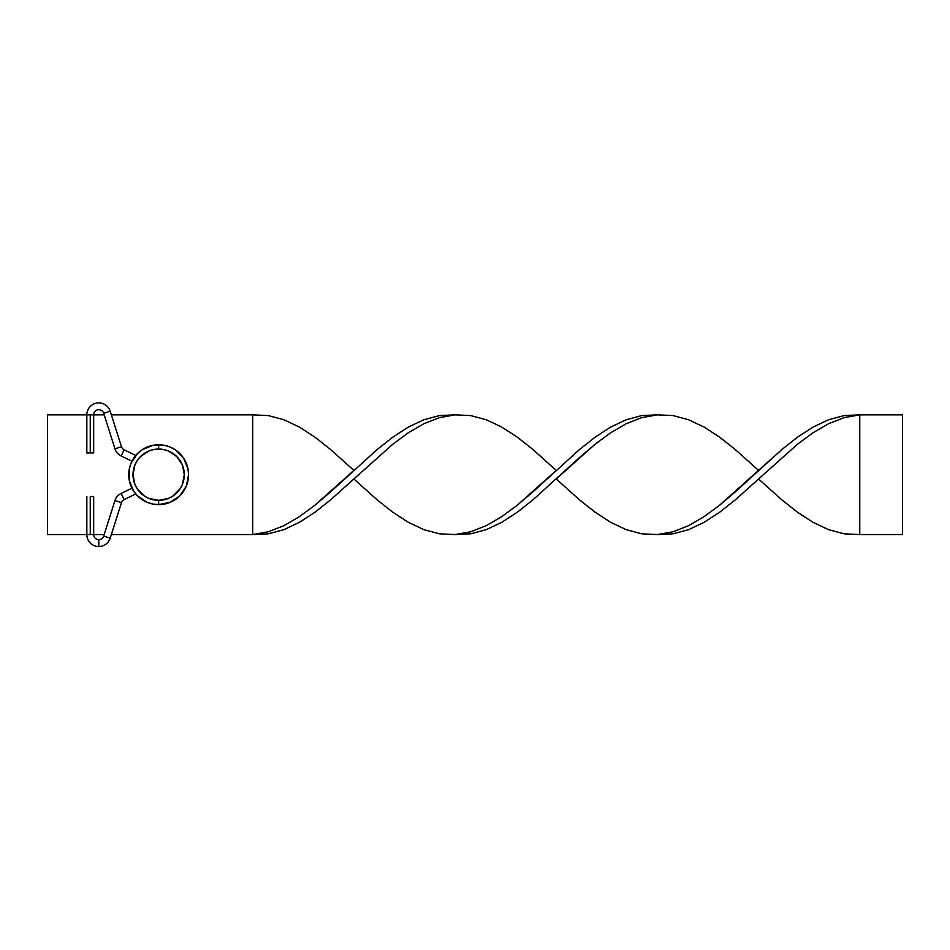 <?xml version="1.0" encoding="UTF-8"?>
<svg xmlns="http://www.w3.org/2000/svg" width="950" height="950" viewBox="0 0 950 950"><rect width="100%" height="100%" fill="white"/><g stroke="black" fill="none" stroke-linecap="round" stroke-linejoin="round"><path stroke-width="1.43" d="M114.962 500.579A11.97 11.97 0 0 1 121.149 493.418L124.129 499.581A5.13 5.13 0 0 0 121.481 502.645L114.962 500.579L103.692 536.097A5.13 5.13 0 0 1 98.8 539.683L98.8 546.523A11.97 11.97 0 0 0 110.212 538.163L103.692 536.097L110.212 538.163L121.481 502.645L110.212 538.163A11.97 11.97 0 0 1 98.8 546.523L98.8 539.683A5.13 5.13 0 0 1 93.67 534.553L86.83 534.553A11.97 11.97 0 0 0 98.8 546.523A11.97 11.97 0 0 1 86.83 534.553L93.67 534.553A5.13 5.13 0 0 0 103.692 536.097L114.962 500.579L121.481 502.645A5.13 5.13 0 0 1 124.129 499.581L135.743 493.952L124.129 499.581L121.149 493.418A11.97 11.97 0 0 0 114.962 500.579M103.692 413.298L110.212 411.231A11.97 11.97 0 0 0 86.83 414.853L93.67 414.853A5.13 5.13 0 0 1 103.692 413.298L114.962 448.816L121.481 446.749A5.13 5.13 0 0 0 124.129 449.813L121.149 455.976A11.97 11.97 0 0 1 114.962 448.816A11.97 11.97 0 0 0 121.149 455.976L131.943 461.201L121.149 455.976L124.129 449.813L135.743 455.442L124.129 449.813A5.13 5.13 0 0 1 121.481 446.749L110.212 411.231L103.692 413.298A5.13 5.13 0 0 0 93.67 414.853L90.25 414.853L90.25 452.901L93.67 452.901L90.25 452.901L90.25 414.853L86.83 414.853A11.97 11.97 0 0 1 110.212 411.231L121.481 446.749L114.962 448.816L103.692 413.298M131.943 488.193L121.149 493.418L131.943 488.193M90.25 496.506L90.25 534.553L90.25 496.506L93.67 496.506L90.25 496.506M86.83 452.901L90.25 452.901L86.83 452.901L86.83 414.853L47.5 414.853L47.5 534.553L86.83 534.553L47.5 534.553L47.5 414.853L86.83 414.853M158.65 504.628A29.925 29.925 0 0 0 188.575 474.703A29.925 29.925 0 0 0 158.65 444.778L158.65 449.053A25.65 25.65 0 0 1 184.3 474.703A25.65 25.65 0 0 1 158.65 500.353L158.65 504.628A29.925 29.925 0 0 1 128.725 474.703A29.925 29.925 0 0 1 158.65 444.778A29.925 29.925 0 0 1 188.575 474.703A29.925 29.925 0 0 1 158.65 504.628L170.098 502.348L179.811 495.864L186.295 486.151L188.575 474.703L188.005 468.861L183.528 458.078L175.275 449.813L170.098 447.046L164.493 445.348L152.808 445.348L142.025 449.813L137.489 453.542L131.005 463.244L129.295 468.861L129.295 480.534L133.772 491.328L137.489 495.864L147.202 502.348L152.808 504.046L158.65 504.628L158.65 500.353L168.471 498.394L172.9 496.031L179.977 488.953L182.352 484.512L184.3 474.703L182.352 464.883L176.783 456.558L168.471 451.001L163.649 449.54L153.651 449.54L148.829 451.001L140.517 456.558L137.322 460.453L134.947 464.883L133 474.703L134.947 484.512L137.322 488.953L144.4 496.031L148.829 498.394L158.65 500.353A25.65 25.65 0 0 1 133 474.703A25.65 25.65 0 0 1 158.65 449.053L158.65 444.778A29.925 29.925 0 0 0 128.725 474.703A29.925 29.925 0 0 0 158.65 504.628M252.7 414.853L111.364 414.853L252.7 414.853L252.7 534.553L252.7 414.853L268.268 415.566L283.836 419.722L299.392 427.061L314.961 437.178L330.529 449.481L353.875 470.428L314.961 505.174L299.392 516.658L283.836 525.706L268.268 531.786L252.7 534.553L111.364 534.553L252.7 534.553L268.268 533.829L283.836 529.684L299.392 522.334L314.961 512.216L330.529 499.914L392.789 444.22L408.358 432.737L423.914 423.688L439.482 417.608L455.05 414.853L439.482 415.566L423.914 419.722L408.358 427.061L392.789 437.178L377.221 449.481L330.529 491.922L314.961 505.174L299.392 516.658L283.836 525.706L268.268 531.786L252.7 534.553L268.268 533.829L283.836 529.684L299.392 522.334L314.961 512.216L330.529 499.914L353.875 478.978L377.221 499.914L392.789 512.216L408.358 522.334L423.914 529.684L439.482 533.829L455.05 534.553L470.618 531.786L486.186 525.706L501.742 516.658L517.311 505.174L556.225 470.428L532.879 449.481L517.311 437.178L501.742 427.061L486.186 419.722L470.618 415.566L455.05 414.853L439.482 417.608L423.914 423.688L408.358 432.737L392.789 444.22L353.875 478.978M93.67 414.853L104.179 414.853L93.67 414.853L93.67 452.901M93.67 534.553L104.179 534.553L93.67 534.553L93.67 496.506M758.575 470.428L735.229 449.481L719.661 437.178L704.092 427.061L688.536 419.722L672.968 415.566L657.4 414.853L641.832 417.608L626.264 423.688L610.707 432.737L595.139 444.22L556.225 478.978L579.571 499.914L595.139 512.216L610.707 522.334L626.264 529.684L641.832 533.829L657.4 534.553L672.968 531.786L688.536 525.706L704.092 516.658L719.661 505.174L781.921 449.481L797.489 437.178L813.057 427.061L828.614 419.722L844.182 415.566L859.75 414.853L844.182 417.608L828.614 423.688L813.057 432.737L797.489 444.22L758.575 478.978L781.921 499.914L797.489 512.216L813.057 522.334L828.614 529.684L844.182 533.829L859.75 534.553L859.75 414.853L844.182 415.566L828.614 419.722L813.057 427.061L797.489 437.178L781.921 449.481L735.229 491.922L719.661 505.174L704.092 516.658L688.536 525.706L672.968 531.786L657.4 534.553L672.968 533.829L688.536 529.684L704.092 522.334L719.661 512.216L735.229 499.914L797.489 444.22L813.057 432.737L828.614 423.688L844.182 417.608L859.75 414.853L902.5 414.853L859.75 414.853L859.75 534.553L902.5 534.553L859.75 534.553M455.05 534.553L470.618 533.829L486.186 529.684L501.742 522.334L517.311 512.216L532.879 499.914L579.571 457.473L595.139 444.22L610.707 432.737L626.264 423.688L641.832 417.608L657.4 414.853L641.832 415.566L626.264 419.722L610.707 427.061L595.139 437.178L579.571 449.481L532.879 491.922L517.311 505.174L501.742 516.658L486.186 525.706L470.618 531.786L455.05 534.553M902.5 414.853L902.5 534.553L902.5 414.853M86.83 534.553L86.83 496.506"/></g></svg>

